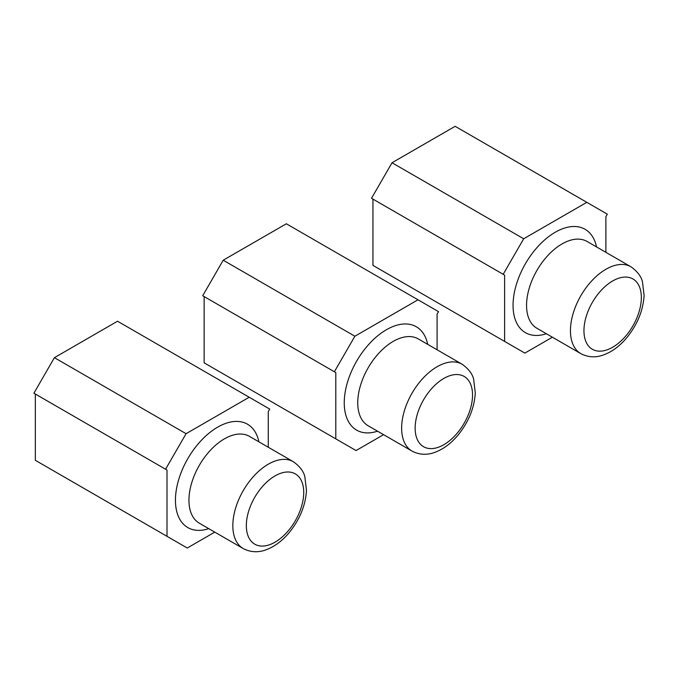 <?xml version="1.0" encoding="UTF-8"?>
<svg xmlns="http://www.w3.org/2000/svg" width="678" height="678" viewBox="0 0 678 678"><rect width="100%" height="100%" fill="white"/><g stroke="black" fill="none" stroke-linecap="round" stroke-linejoin="round"><path stroke-width="1.02" d="M383.579 434.666L356.06 450.556L204.137 362.84L204.137 296.574L335.805 372.586L202.705 295.744L223.215 260.216L286.345 223.774L438.522 311.634L437.09 314.117L437.09 349.789M335.805 438.861L335.805 372.586M334.373 371.764L354.882 336.237L223.215 260.216M354.882 336.237L418.012 299.786M310.177 424.064L273.658 402.978M552.384 337.212L524.865 353.102L372.942 265.386L372.942 199.112L504.61 275.132L371.51 198.281L392.02 162.754L455.15 126.311L607.327 214.172L605.895 216.655L605.895 252.326M504.61 341.407L504.61 275.132M503.178 274.302L523.687 238.775L392.02 162.754M523.687 238.775L586.817 202.332M478.982 326.61L442.463 305.524M214.773 532.128L187.255 548.019L35.332 460.303L35.332 394.028L167 470.049L33.9 393.206L54.41 357.67L117.531 321.228L269.717 409.088L268.285 411.571L268.285 447.243M167 536.323L167 470.049M165.568 469.218L186.077 433.691L54.41 357.67M186.077 433.691L249.207 397.249M141.371 521.526L104.853 500.44M457.599 432.708A40.587 23.433 120 0 0 469.023 381.146A40.587 23.433 120 0 0 430.081 390.435A40.587 23.433 120 0 0 418.657 441.997A40.587 23.433 120 0 0 457.599 432.708M462.159 364.256A50.13 28.942 120 0 0 420.097 381.561A50.13 28.942 120 0 0 412.021 451.09C421.521 456.065 429.954 454.099 434.242 452.557C443.048 449.438 451.031 443.556 458.201 434.903C468.625 421.928 474.32 407.986 475.295 393.071L473.668 379.358C472.464 373.942 468.625 368.908 462.159 364.256L418.267 338.915A50.13 28.942 120 0 0 376.205 356.221A50.13 28.942 120 0 0 368.137 425.75L412.021 451.09M427.708 344.365A59.681 34.459 120 0 0 366.213 347.356A59.681 34.459 120 0 0 344.687 409.546A59.681 34.459 120 0 0 377.57 431.2M626.404 335.254A40.587 23.433 120 0 0 637.829 283.684A40.587 23.433 120 0 0 598.886 292.981A40.587 23.433 120 0 0 587.462 344.543A40.587 23.433 120 0 0 626.404 335.254M630.964 266.801A50.13 28.942 120 0 0 588.902 284.107A50.13 28.942 120 0 0 580.826 353.628C590.326 358.603 598.759 356.645 603.047 355.103C611.853 351.984 619.836 346.094 627.006 337.441C637.43 324.465 643.125 310.524 644.1 295.608L642.473 281.904C641.269 276.48 637.43 271.446 630.964 266.801L587.072 241.461A50.13 28.942 120 0 0 545.01 258.767A50.13 28.942 120 0 0 536.942 328.296L580.826 353.628M596.513 246.911A59.681 34.459 120 0 0 535.018 249.894A59.681 34.459 120 0 0 513.492 312.083A59.681 34.459 120 0 0 546.375 333.746M288.794 530.171A40.587 23.433 120 0 0 300.218 478.609A40.587 23.433 120 0 0 261.276 487.897A40.587 23.433 120 0 0 249.851 539.459A40.587 23.433 120 0 0 288.794 530.171M293.354 461.718A50.13 28.942 120 0 0 251.292 479.024A50.13 28.942 120 0 0 243.216 548.553C252.716 553.519 261.149 551.561 265.437 550.019C274.243 546.9 282.226 541.01 289.396 532.357C299.82 519.39 305.515 505.441 306.49 490.525L304.863 476.82C303.659 471.396 299.82 466.362 293.354 461.718L249.462 436.378A50.13 28.942 120 0 0 207.4 453.684A50.13 28.942 120 0 0 199.332 523.213L243.216 548.553M258.903 441.827A59.681 34.459 120 0 0 197.408 444.81A59.681 34.459 120 0 0 175.882 507A59.681 34.459 120 0 0 208.765 528.662"/></g></svg>
